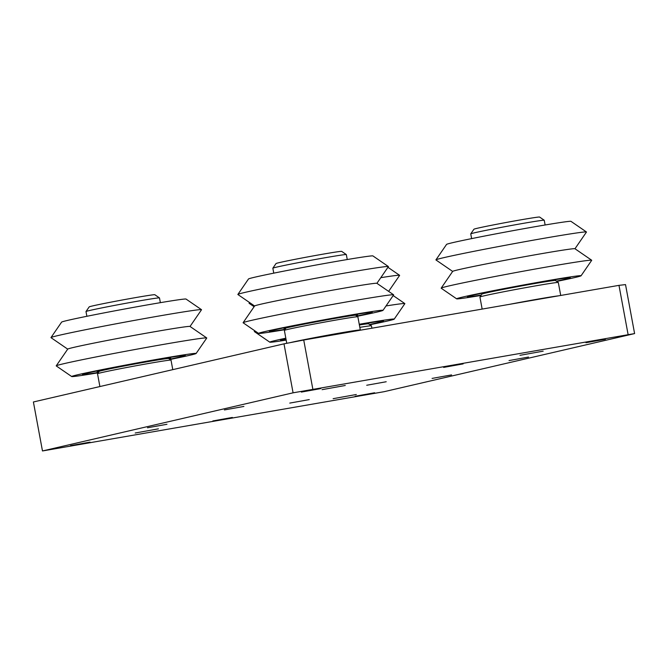 <?xml version="1.0" encoding="UTF-8"?>
<svg xmlns="http://www.w3.org/2000/svg" width="668" height="668" viewBox="0 0 668 668"><rect width="100%" height="100%" fill="white"/><g stroke="black" fill="none" stroke-linecap="round" stroke-linejoin="round"><path stroke-width="1" d="M374.631 392.759L355.142 396.266L374.631 392.759M451.568 374.915L432.079 378.414L451.568 374.915M528.505 357.063L509.024 360.57L528.505 357.063M605.442 339.219L585.961 342.717L605.442 339.219M463.141 363.901L443.661 367.4L463.141 363.901M386.204 381.745L366.724 385.252L386.204 381.745M309.267 399.598L289.778 403.096L309.267 399.598M232.33 417.45L212.841 420.949L232.33 417.45M320.84 388.584L301.36 392.083L320.84 388.584M243.904 406.436L224.415 409.935L243.904 406.436M166.967 424.28L147.478 427.779L166.967 424.28M90.021 442.132L70.541 445.631L90.021 442.132M322.068 389.661L345.256 385.486L322.068 389.661M135.212 433.006L158.408 428.839L135.212 433.006M333.123 398.679L356.32 394.504L333.123 398.679M519.971 355.326L543.168 351.159L519.971 355.326M293.077 392.817L42.476 450.958L384 391.715L634.6 333.582L293.077 392.817L284 343.845L33.4 401.977L42.476 450.958M628.062 334.334L618.977 285.353L625.524 284.601L634.6 333.582M618.977 285.353L303.731 340.029L312.808 389.01M284 343.845L303.731 340.029M470.756 233.85L473.954 229.207A33.383 0.76 -10.5 0 1 521.725 219.689A33.383 0.76 -10.5 0 1 539.585 217.042L544.228 220.231A37.375 0.852 169.5 0 0 524.23 223.196A37.375 0.852 169.5 0 0 470.756 233.85A37.375 0.852 169.5 0 0 470.756 233.875L471.633 238.618M545.121 224.991L544.245 220.248A37.375 0.852 169.5 0 0 544.228 220.231M85.997 311.53L89.195 306.888A33.383 0.76 -10.5 0 1 92.677 305.911A33.383 0.76 -10.5 0 1 129.149 298.746A33.383 0.76 -10.5 0 1 154.826 294.722L159.468 297.911A37.375 0.852 169.5 0 0 159.468 297.911A37.375 0.852 169.5 0 0 130.728 302.412A37.375 0.852 169.5 0 0 89.896 310.436A37.375 0.852 169.5 0 0 85.997 311.53A37.375 0.852 169.5 0 0 85.997 311.547L86.873 316.281M272.853 268.177L276.043 263.534A33.383 0.76 -10.5 0 1 285.528 261.255A33.383 0.76 -10.5 0 1 320.932 254.516A33.383 0.76 -10.5 0 1 341.674 251.377L346.325 254.566A37.375 0.852 169.5 0 0 323.103 258.09A37.375 0.852 169.5 0 0 283.466 265.622A37.375 0.852 169.5 0 0 272.853 268.177A37.375 0.852 169.5 0 0 272.845 268.202L273.763 273.145M347.251 259.526L346.333 254.583A37.375 0.852 169.5 0 0 346.325 254.566M97.528 373.729L99.123 371.408A35.379 0.802 -10.5 0 1 102.814 370.373A35.379 0.802 -10.5 0 1 141.466 362.782A35.379 0.802 -10.5 0 1 168.678 358.516L171 360.11A37.375 0.852 169.5 0 0 142.259 364.619A37.375 0.852 169.5 0 0 101.427 372.635A37.375 0.852 169.5 0 0 97.528 373.729A37.375 0.852 169.5 0 0 97.52 373.754L99.891 386.547M172.778 369.646L171.016 360.127A37.375 0.852 169.5 0 0 171 360.11M290.121 342.659A37.375 0.852 -10.5 0 1 290.73 342.517A37.375 0.852 -10.5 0 1 331.963 334.426A37.375 0.852 -10.5 0 1 360.311 330.009A37.375 0.852 -10.5 0 1 360.311 330.034L360.161 330.243M360.311 330.009L357.864 316.782A37.375 0.852 169.5 0 0 357.848 316.766A37.375 0.852 169.5 0 0 329.107 321.275A37.375 0.852 169.5 0 0 288.275 329.291A37.375 0.852 169.5 0 0 284.376 330.384A37.375 0.852 169.5 0 0 284.376 330.409L286.764 343.31M368.644 323.896A37.375 0.852 169.5 0 0 368.744 323.813A37.375 0.852 169.5 0 0 359.384 324.974A37.375 0.852 -10.5 0 1 368.544 323.83L371.45 325.817A39.863 0.902 169.5 0 0 359.818 327.345M371.901 328.205L371.458 325.842A39.863 0.902 169.5 0 0 371.45 325.817M509.592 304.324A39.863 0.902 -10.5 0 1 543.777 298.112A39.863 0.902 -10.5 0 1 558.648 295.815M479.933 297.001L481.92 294.095A37.375 0.852 -10.5 0 1 501.86 289.653A37.375 0.852 -10.5 0 1 539.485 282.739A37.375 0.852 -10.5 0 1 555.392 280.476L558.298 282.472A39.863 0.902 169.5 0 0 541.33 284.885A39.863 0.902 169.5 0 0 501.192 292.258A39.863 0.902 169.5 0 0 479.933 297.001A39.863 0.902 169.5 0 0 479.925 297.018L482.154 309.084M560.711 295.456L558.314 282.489A39.863 0.902 169.5 0 0 558.298 282.472M285.896 338.626A52.321 1.186 169.5 0 0 280.56 340.154A52.321 1.186 169.5 0 0 286.088 339.67M386.037 305.944A76.561 1.737 -10.5 0 1 404.833 303.581A76.561 1.737 -10.5 0 1 404.85 303.656L394.212 319.12A63.285 1.436 -10.5 0 1 369.905 324.757M359.25 324.264A63.285 1.436 -10.5 0 1 394.212 319.12M380.793 277.679A76.561 1.737 -10.5 0 1 399.598 275.316A76.561 1.737 -10.5 0 1 399.614 275.4L388.626 291.373M254.09 306.729L249.097 303.289A76.561 1.737 -10.5 0 1 249.081 303.214A76.561 1.737 -10.5 0 1 249.966 302.813M369.521 324.498A52.321 1.186 169.5 0 0 383.449 321.083A52.321 1.186 169.5 0 0 359.3 324.539M286.171 340.096A63.285 1.436 -10.5 0 1 269.805 342.183A63.285 1.436 -10.5 0 1 285.82 338.2M269.805 342.183L254.333 331.553A76.561 1.737 -10.5 0 1 254.316 331.478A76.561 1.737 -10.5 0 1 255.201 331.077M168.996 358.741A37.375 0.852 169.5 0 0 170.649 358.173A37.375 0.852 169.5 0 0 150.617 361.121A37.375 0.852 169.5 0 0 112.491 368.252A37.375 0.852 169.5 0 0 97.161 371.792A37.375 0.852 169.5 0 0 98.906 371.725M169.697 359.217A52.321 1.186 169.5 0 0 185.345 355.451A52.321 1.186 169.5 0 0 157.306 359.576A52.321 1.186 169.5 0 0 103.924 369.554A52.321 1.186 169.5 0 0 82.465 374.514A52.321 1.186 169.5 0 0 98.421 372.427M98.171 372.794A63.285 1.436 -10.5 0 1 71.701 376.543L56.237 365.914A76.561 1.737 -10.5 0 1 56.221 365.839L67.735 349.097A62.182 1.411 -10.5 0 1 93.236 343.235A62.182 1.411 -10.5 0 1 156.061 331.478A62.182 1.411 -10.5 0 1 189.988 326.435L206.738 337.941A76.561 1.737 -10.5 0 1 206.754 338.016L196.116 353.489A63.285 1.436 -10.5 0 1 170.165 359.451A63.285 1.436 -10.5 0 1 170.064 359.476M56.221 365.839A76.561 1.737 -10.5 0 1 87.617 358.624A76.561 1.737 -10.5 0 1 164.963 344.145A76.561 1.737 -10.5 0 1 206.738 337.941M71.701 376.543A63.285 1.436 -10.5 0 1 97.645 370.515A63.285 1.436 -10.5 0 1 162.833 358.332A63.285 1.436 -10.5 0 1 196.116 353.489M67.71 349.13L50.993 337.657A76.561 1.737 -10.5 0 1 50.985 337.574L61.615 322.11A63.285 1.436 -10.5 0 1 87.566 316.148A63.285 1.436 -10.5 0 1 151.502 304.182A63.285 1.436 -10.5 0 1 186.03 299.055L201.502 309.676A76.561 1.737 -10.5 0 1 201.511 309.76L190.029 326.46M50.985 337.574A76.561 1.737 -10.5 0 1 82.373 330.359A76.561 1.737 -10.5 0 1 159.727 315.88A76.561 1.737 -10.5 0 1 201.502 309.676M356.077 315.546A37.375 0.852 169.5 0 0 357.539 315.037A37.375 0.852 169.5 0 0 337.282 318.018A37.375 0.852 169.5 0 0 284.05 328.656A37.375 0.852 169.5 0 0 285.595 328.614M356.787 316.039A52.321 1.186 169.5 0 0 372.235 312.315A52.321 1.186 169.5 0 0 343.878 316.49A52.321 1.186 169.5 0 0 269.354 331.378A52.321 1.186 169.5 0 0 285.111 329.324M284.852 329.691A63.285 1.436 -10.5 0 1 258.591 333.407L243.127 322.778A76.561 1.737 -10.5 0 1 243.11 322.702L254.625 305.961A62.182 1.411 -10.5 0 1 343.193 288.3A62.182 1.411 -10.5 0 1 376.877 283.299L393.627 294.805A76.561 1.737 -10.5 0 1 393.636 294.88L383.006 310.344A63.285 1.436 -10.5 0 1 357.163 316.298M243.11 322.702A76.561 1.737 -10.5 0 1 352.153 300.959A76.561 1.737 -10.5 0 1 393.627 294.805M258.591 333.407A63.285 1.436 -10.5 0 1 348.713 315.371A63.285 1.436 -10.5 0 1 383.006 310.344M254.6 305.994L237.883 294.521A76.561 1.737 -10.5 0 1 237.875 294.438L248.504 278.974A63.285 1.436 -10.5 0 1 338.634 261.004A63.285 1.436 -10.5 0 1 372.919 255.919L388.384 266.54A76.561 1.737 -10.5 0 1 388.4 266.624L376.911 283.324M237.875 294.438A76.561 1.737 -10.5 0 1 346.909 272.694A76.561 1.737 -10.5 0 1 388.384 266.54M555.5 280.552A37.375 0.852 169.5 0 0 555.601 280.468A37.375 0.852 169.5 0 0 535.344 283.449A37.375 0.852 169.5 0 0 535.243 283.466M556.369 281.153A52.321 1.186 169.5 0 0 570.297 277.738A52.321 1.186 169.5 0 0 541.932 281.921A52.321 1.186 169.5 0 0 467.408 296.809A52.321 1.186 169.5 0 0 481.261 295.064M480.993 295.448A63.285 1.436 -10.5 0 1 456.653 298.838L441.181 288.209A76.561 1.737 -10.5 0 1 441.172 288.133L452.679 271.392A62.182 1.411 -10.5 0 1 541.247 253.723A62.182 1.411 -10.5 0 1 574.939 248.73L591.689 260.236A76.561 1.737 -10.5 0 1 591.698 260.311L581.068 275.775A63.285 1.436 -10.5 0 1 556.753 281.412M441.172 288.133A76.561 1.737 -10.5 0 1 550.207 266.39A76.561 1.737 -10.5 0 1 591.689 260.236M456.653 298.838A63.285 1.436 -10.5 0 1 546.775 280.802A63.285 1.436 -10.5 0 1 581.068 275.775M452.654 271.425L435.945 259.944A76.561 1.737 -10.5 0 1 435.928 259.869L446.566 244.404A63.285 1.436 -10.5 0 1 536.696 226.427A63.285 1.436 -10.5 0 1 570.973 221.342L586.446 231.971A76.561 1.737 -10.5 0 1 586.462 232.046L574.973 248.755M435.928 259.869A76.561 1.737 -10.5 0 1 544.971 238.125A76.561 1.737 -10.5 0 1 586.446 231.971M160.362 302.662L159.485 297.928M355.526 315.171L357.848 316.766M285.979 328.063L284.376 330.384M368.594 322.995L368.744 323.813M393.168 295.565L404.833 303.581M387.933 267.309L399.598 275.316M249.548 302.529L249.081 303.214M254.792 330.794L254.316 331.478M97.01 370.974L97.161 371.792M170.499 357.355L170.649 358.173M357.388 314.219L357.539 315.037M283.9 327.838L284.05 328.656M555.45 279.65L555.601 280.468M481.954 293.269L482.096 293.995"/></g></svg>
